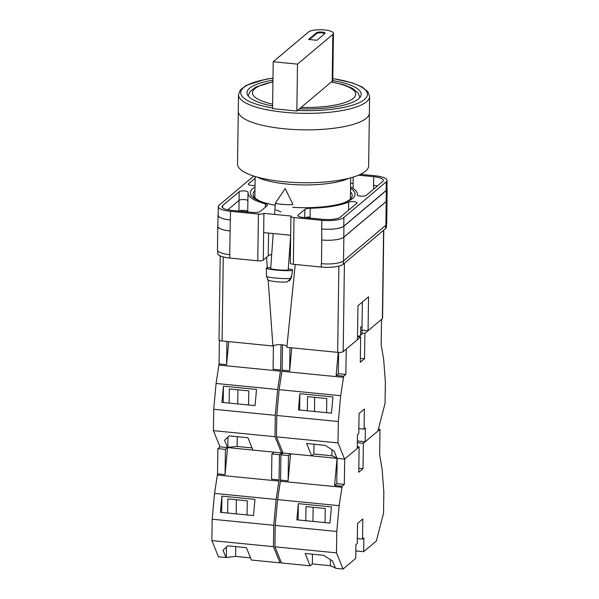 <?xml version="1.0" encoding="UTF-8"?>
<svg xmlns="http://www.w3.org/2000/svg" width="599" height="599" viewBox="0 0 599 599"><rect width="100%" height="100%" fill="white"/><g stroke="black" fill="none" stroke-linecap="round" stroke-linejoin="round"><path stroke-width="0.9" d="M350.527 188.371A52.405 14.159 -179.2 0 1 352.646 198.441A52.405 14.159 -179.2 0 1 344.41 202.627A52.405 14.159 -179.2 0 1 292.679 207.299M275.211 205.225A52.405 14.159 -179.2 0 1 260.715 201.459A52.405 14.159 -179.2 0 1 252.726 188.61A52.405 14.159 -179.2 0 1 255.002 187.038M254.949 190.587A49.545 13.388 0.8 0 0 253.122 194.113A49.545 13.388 0.8 0 0 261.898 201.885M343.22 203.024A49.545 13.388 0.8 0 0 349.906 199.452A49.545 13.388 0.8 0 0 352.205 195.499A49.545 13.388 0.8 0 0 350.475 191.92M275.877 209.875L280.909 211.866M268.554 233.086L268.232 255.908A14.279 3.856 -179.2 0 1 271.714 254.403M289.354 254.066A14.279 3.856 -179.2 0 1 290.41 254.276M268.232 255.908L263.268 260.093A4.395 1.183 -179.2 0 1 257.757 260.79L258.416 214.068L230.563 211.327A17.573 4.747 0.8 0 1 218.291 206.625A17.573 4.747 0.8 0 1 219.107 205.225L253.751 176.054M217.677 250.704L217.639 253.355A17.573 4.747 -179.2 0 0 229.911 258.057L257.757 260.79M386.46 224.55L386.422 227.156A17.573 4.747 -179.2 0 1 385.606 228.556L385.651 225.389M263.268 260.093L263.927 213.364L291.144 216.044A4.395 1.183 0.8 0 0 290.942 216.389L290.29 263.118A4.395 1.183 -179.2 0 0 293.36 264.294L321.206 267.034A17.573 4.747 -179.2 0 0 343.249 264.226L385.606 228.556M263.657 232.607L290.68 235.265M310.23 208.257A6.589 1.782 0.8 0 0 304.861 209.418L298.167 215.048A6.589 1.782 0.8 0 0 297.86 215.58A6.589 1.782 0.8 0 0 302.465 217.34L322.981 219.361A13.837 3.736 0.8 0 0 340.344 217.145L356.839 203.256A4.552 1.228 0.8 0 0 357.056 202.889A4.552 1.228 0.8 0 0 353.792 201.668A4.552 1.228 0.8 0 0 348.678 202.118A54.689 14.773 0.8 0 1 310.23 208.257L310.11 216.928A6.589 1.782 0.8 0 0 305.542 217.647M248.046 192.219A4.552 1.228 0.8 0 0 248.053 192.174A4.552 1.228 0.8 0 0 244.205 190.901A4.552 1.228 0.8 0 0 239.166 191.68L222.663 205.569A13.837 3.736 0.8 0 0 222.027 206.677A13.837 3.736 0.8 0 0 231.686 210.376L252.209 212.398A6.589 1.782 0.8 0 0 260.475 211.342L267.169 205.712A6.589 1.782 0.8 0 0 267.476 205.18A6.589 1.782 0.8 0 0 265.379 203.847A54.689 14.773 0.8 0 1 248.001 192.766A54.689 14.773 0.8 0 1 248.046 192.219M357.318 194.93L357.318 194.84A4.552 1.228 0.8 0 0 357.318 194.885A4.552 1.228 0.8 0 0 361.16 196.15A4.552 1.228 0.8 0 0 366.206 195.371L382.701 181.482A13.837 3.736 0.8 0 0 383.345 180.374A13.837 3.736 0.8 0 0 373.679 176.675L358.546 175.185M357.318 194.84A54.689 14.773 0.8 0 0 357.363 194.293A54.689 14.773 0.8 0 0 350.55 187M248.518 184.529L248.525 183.796A4.552 1.228 0.8 0 0 248.315 184.163A4.552 1.228 0.8 0 0 255.024 185.338M248.525 183.796L255.122 178.24M258.416 214.068A4.395 1.183 0.8 0 0 263.927 213.364M290.942 216.389A4.395 1.183 0.8 0 0 294.012 217.564L321.858 220.305A17.573 4.747 0.8 0 0 343.901 217.497L386.258 181.834A17.573 4.747 0.8 0 0 387.074 180.426A17.573 4.747 0.8 0 0 374.802 175.724L360.493 174.316M386.969 199.699A17.573 4.747 -179.2 0 1 387.029 200.118L386.699 223.794A17.573 4.747 -179.2 0 1 385.883 225.194L386.213 201.519L343.856 237.182A17.573 4.747 -179.2 0 1 321.805 239.989L321.738 228.975A17.573 4.747 0.8 0 0 343.781 226.167L343.901 217.497M321.805 239.989L321.476 263.672A17.573 4.747 -179.2 0 1 321.251 263.65L321.476 263.672A17.573 4.747 -179.2 0 0 343.526 260.864L385.883 225.194M229.956 254.672A17.573 4.747 -179.2 0 1 229.731 254.65L229.911 258.057M230.128 230.974L230.286 219.983A17.573 4.747 -179.2 0 1 218.014 215.281L217.856 226.272A17.573 4.747 -179.2 0 0 230.128 230.974L229.731 254.65A17.573 4.747 -179.2 0 1 217.459 249.948L217.789 226.265A17.573 4.747 -179.2 0 1 217.864 225.853M239.008 211.103A4.552 1.228 -179.2 0 1 243.711 210.376A4.552 1.228 -179.2 0 1 247.739 211.447M377.437 185.915A13.837 3.736 0.8 0 0 373.559 185.346L373.679 176.675M373.664 189.089L373.559 185.346M247.896 200.672A4.552 1.228 0.8 0 0 243.778 199.557A4.552 1.228 0.8 0 0 239.046 200.351L227.815 209.807M343.781 226.167L386.138 190.497A17.573 4.747 0.8 0 0 386.954 189.097L387.074 180.426M230.286 219.983L230.563 211.327M218.291 206.625L218.171 215.296A17.573 4.747 0.8 0 0 230.443 219.998M353.036 183.324A6.589 1.782 0.8 0 0 350.602 183.212A6.589 1.782 -179.2 0 1 353.14 183.331L353.125 177.117M310.11 216.928A54.689 14.773 0.8 0 0 310.215 216.928A6.589 1.782 -179.2 0 0 305.632 217.654M386.961 188.475A17.573 4.747 -179.2 0 1 387.111 189.112L386.961 200.111A17.573 4.747 -179.2 0 1 386.145 201.511L343.789 237.174L343.938 226.182A17.573 4.747 -179.2 0 1 321.895 228.99M343.938 226.182L386.295 190.519A17.573 4.747 -179.2 0 0 387.111 189.112M218.014 215.281A17.573 4.747 -179.2 0 1 218.178 214.644M343.789 237.174A17.573 4.747 -179.2 0 1 321.745 239.982M387.029 200.118A17.573 4.747 -179.2 0 1 386.213 201.519M230.061 230.967A17.573 4.747 -179.2 0 1 217.789 226.265M275.413 203.016A8.783 0.786 4.1 0 0 275.383 203.046A8.783 0.786 4.1 0 0 275.368 203.091A8.783 0.786 4.1 0 0 281.552 204.289A8.783 0.786 4.1 0 0 292.844 204.409A8.783 0.786 4.1 0 0 292.889 204.334A8.783 0.786 4.1 0 0 292.881 204.296L285.206 188.595L275.383 203.046M288.299 268.914A13.178 1.183 -175.9 0 1 292.612 270.112A13.178 1.183 -175.9 0 1 292.544 270.216A13.178 1.183 -175.9 0 1 278.782 270.306A13.178 1.183 -175.9 0 1 266.33 268.24A13.178 1.183 -175.9 0 1 266.398 268.12A13.178 1.183 -175.9 0 1 270.77 267.663M290.844 278.34L287.303 281.912C282.361 282.646 267.109 281.245 267.738 279.366L266.495 276.386A12.474 1.123 4.1 0 0 277.577 278.206A12.474 1.123 4.1 0 0 290.844 278.34L291.181 276.229A12.661 1.138 4.1 0 0 291.608 276.064A12.661 1.138 4.1 0 0 291.676 275.967L292.612 270.112M289.459 280.871L291.309 277.981L291.653 275.869M290.672 235.504L288.231 269.79A8.783 0.786 -175.9 0 1 288.186 269.864A8.783 0.786 -175.9 0 1 278.977 269.924A8.783 0.786 -175.9 0 1 270.711 268.547L273.196 233.543M266.33 268.24L266.428 274.17A12.661 1.138 4.1 0 0 266.458 274.245L266.495 276.386M273.414 345.66L273.084 369.246L280.624 369.987L277.637 389.515L275.278 415.332L274.978 436.708L281.56 452.904L282.616 452.013L279.441 454.686L271.901 453.945L274.02 452.163L227.538 447.588L219.998 446.847L217.879 448.629L225.419 449.377L227.83 447.341L237.129 446.457L252.052 447.925M281.56 452.904L252.935 450.089L247.911 437.719L229.207 435.877L224.565 440.287L227.538 447.588L225.067 474.618L225.419 449.377M274.978 436.708L213.424 430.659L219.998 446.847M219.391 340.292L219.062 363.93L216.082 383.465L213.723 409.274L213.424 430.659M277.637 389.515L216.082 383.465M275.278 415.332L213.723 409.274M256.522 389.432L223.434 386.183L221.952 402.378L255.039 405.635L256.522 389.432M219.062 363.93L226.602 364.671L228.706 341.632M280.519 371.14L218.957 365.083M280.624 369.987L280.976 344.739M226.602 364.671L226.924 341.46M248.607 404.999L248.802 390.885L229.342 388.968L229.147 403.09M223.21 402.506L223.434 386.183M227.972 437.045L227.83 447.341M237.923 389.814L237.728 403.928M237.271 436.671L237.129 446.457M369.598 96.551L369.373 113.039A65.561 17.715 -179.2 0 1 284.068 128.755A65.561 17.715 -179.2 0 1 238.267 111.212A65.561 17.715 0.8 0 0 284.068 128.755A65.561 17.715 0.8 0 0 369.373 113.039L368.632 165.938A65.561 17.715 0.8 0 1 283.327 181.662A65.561 17.715 0.8 0 1 237.533 164.111L238.499 94.717A65.561 17.715 -179.2 0 0 284.293 112.268A65.561 17.715 -179.2 0 0 369.598 96.551L367.988 91.842L362.11 86.975L352.205 82.827L332.804 78.529M256.911 177.005A52.712 14.241 0.8 0 0 287.116 184.065A52.712 14.241 0.8 0 0 348.903 178.285M272.957 80.184A57.1 15.424 0.8 0 0 246.983 92.718A57.1 15.424 0.8 0 0 272.59 105.978M299.448 108.838A57.1 15.424 0.8 0 0 361.175 94.313A57.1 15.424 0.8 0 0 332.73 80.543M273.211 61.742L308.552 31.987A12.736 3.444 -179.2 0 1 324.538 29.95A12.736 3.444 -179.2 0 1 333.433 33.357A12.736 3.444 -179.2 0 1 332.842 34.375L297.501 64.13L296.849 111.032L272.56 108.644L273.211 61.742L297.501 64.13M324.883 33.596A4.395 1.183 0.8 0 0 325.092 33.245A4.395 1.183 0.8 0 0 321.378 32.017A4.395 1.183 0.8 0 0 316.512 32.773L308.567 39.459L316.946 40.283L324.883 33.596M333.433 33.357L332.782 80.259A12.736 3.444 -179.2 0 1 332.19 81.269L296.849 111.032M324.8 33.664A4.395 1.183 0.8 0 0 320.57 32.84A4.395 1.183 0.8 0 0 316.497 33.619L309.458 39.541M361.916 334.212A8.783 2.374 0.8 0 1 361.923 334.324A8.783 2.374 0.8 0 1 361.908 334.444L362.028 325.991A8.783 2.374 -179.2 0 1 361.631 326.567A8.783 2.374 -179.2 0 1 360.703 327.099L360.591 335.56A8.783 2.374 0.8 0 1 357.521 336.316M361.908 334.444L360.605 334.317M344.418 263.246L343.182 351.643L357.476 339.611L357.947 305.782L368.535 296.864L368.063 330.693L382.364 318.661L383.592 230.256M383.794 230.083L382.566 318.309A4.395 1.183 -179.2 0 1 382.364 318.661M361.983 330.094L368.063 330.693M343.182 351.643A4.395 1.183 -179.2 0 1 337.671 352.347L338.877 266.106M295.247 264.481L286.839 347.353L337.671 352.347M286.951 346.267A7.3 1.977 0.8 0 0 280.077 344.695A7.3 1.977 0.8 0 0 272.912 345.982L268.142 279.733M223.262 256.919L222.087 340.981L272.912 345.982M222.087 340.981A4.395 1.183 -179.2 0 1 219.017 339.805L220.192 255.863M267.281 267.865L266.525 257.353M290.403 254.672A15.372 4.156 0.8 0 0 289.324 254.455M271.714 254.455A15.372 4.156 0.8 0 0 270.965 254.612M314.011 444.248L313.876 454.005L331.876 455.779L336.878 457.906M313.876 454.005L311.667 455.869L283.042 453.046L276.461 436.858L338.023 442.908L338.323 421.531L340.681 395.714L343.669 376.187L336.129 375.446L338.233 352.392M343.669 376.187L345.87 374.457L346.222 349.082L360.65 336.938L360.298 362.305L364.536 358.741L364.888 333.366L381.526 319.364L381.174 344.605L383.674 359.52L385.359 381.922L385.06 403.307L377.872 431.093L365.21 441.755L357.371 440.984M365.21 441.755L365.397 428.008L364.072 429.124L364.357 409.042L359.063 413.497L358.779 433.586L357.453 434.694L357.266 448.441L344.597 459.104L338.023 442.908M312.476 554.195L312.341 563.951L310.132 565.808L281.508 562.993L274.926 546.805L275.226 525.42L277.584 499.611L280.572 480.076L280.924 454.836L288.463 455.577L290.575 453.787L344.597 459.104M358.816 468.276L363.001 468.688L358.764 472.252L359.115 446.884L344.687 459.029L344.335 484.404L342.126 486.261L334.594 485.392L337.065 458.362L334.092 451.054L325.264 445.409L306.643 443.492L311.667 455.869M326.597 412.674L326.792 398.552L307.542 396.658L307.339 410.779M299.882 393.7L332.962 396.95L331.479 413.153L298.399 409.896L299.882 393.7L299.65 410.023M357.521 336.623L360.65 336.938M361.938 333.081L364.888 333.366M276.461 436.858L276.76 415.474L279.119 389.664L282.107 370.137L282.496 344.859M282.458 344.889L283.364 344.979M291.75 347.832L289.639 370.878L289.968 347.66M282.107 370.137L289.639 370.878M282.002 371.283L343.564 377.34M276.76 415.474L338.323 421.531M279.119 389.664L340.681 395.714M360.351 358.329L364.536 358.741M336.256 375.461L338.33 373.716L338.63 352.414M345.87 374.457L338.33 373.716M358.853 428.614L364.072 429.124M314.67 397.362L314.468 411.483M331.966 449.692L331.876 455.779M271.901 453.945L271.549 479.193L279.089 479.934L276.102 499.461L273.743 525.278L273.444 546.655L280.025 562.85L281.081 561.959M280.025 562.85L251.4 560.035L246.376 547.666L227.672 545.824L223.03 550.234L226.003 557.534L218.463 556.793L211.889 540.605L273.444 546.655M250.517 557.871L235.594 556.404L226.003 557.534M217.879 448.629L217.527 473.876L214.539 493.411L212.181 519.221L211.889 540.605M276.102 499.461L214.539 493.411M273.743 525.278L212.181 519.221M254.987 499.379L221.9 496.129L220.417 512.325L253.504 515.582L254.987 499.379M217.527 473.876L225.067 474.618M278.984 481.079L217.422 475.029M279.089 479.934L279.441 454.686M247.073 514.945L247.267 500.824L227.807 498.915L227.613 513.036M221.675 512.452L221.9 496.129M226.437 546.992L226.295 557.287M236.388 499.761L236.193 513.875M235.736 546.617L235.594 556.404M312.341 563.951L330.341 565.726L335.343 567.852M363.001 468.688L363.353 443.312L379.991 429.311L379.639 454.551L382.14 469.466L383.824 491.869L383.525 513.253L376.337 541.039L363.668 551.701L355.836 550.93M363.668 551.701L363.863 537.954L362.537 539.07L362.822 518.981L357.528 523.444L357.244 543.525L355.918 544.641L355.731 558.388L343.062 569.05L336.488 552.855L336.788 531.478L339.146 505.661L342.134 486.133M310.132 565.808L305.108 553.439L323.73 555.355L332.557 561.001L335.53 568.309L343.062 569.05M274.926 546.805L336.488 552.855M325.062 522.62L325.257 508.499L306.007 506.604L305.804 520.726M298.347 503.647L331.427 506.896L329.944 523.099L296.864 519.842L298.347 503.647L298.115 519.969M357.289 446.704L359.115 446.884M357.348 442.721L363.353 443.312M379.991 429.311L378.373 429.146M280.924 454.836L283.042 453.046M290.575 453.787L288.104 480.817L288.463 455.577M280.572 480.076L288.104 480.817M280.467 481.229L342.029 487.286M275.226 525.42L336.788 531.478M277.584 499.611L339.146 505.661M334.721 485.407L336.795 483.663L337.155 458.37M344.335 484.404L336.795 483.663M357.311 538.553L362.537 539.07M313.135 507.308L312.933 521.422M330.431 559.638L330.341 565.726M386.138 190.497L386.258 181.834M321.738 228.975L321.858 220.305M293.36 264.294L294.012 217.564M321.206 267.034L321.251 263.65M353.073 188.438L353.14 183.331M239.046 200.351L239.166 191.68M265.335 207.254L265.379 203.847M222.633 207.801L222.663 205.569M304.749 217.564L304.861 209.418M310.2 218.103L310.215 216.928M348.566 210.227L348.678 202.118M298.152 216.112L298.167 215.048M386.145 201.511L386.295 190.519M238.919 211.088L239.068 200.328M343.526 260.864L343.856 237.182M343.249 264.226L343.294 261.044M297.523 110.463A63.359 17.116 0.8 0 0 364.843 99.149A63.359 17.116 0.8 0 0 332.804 78.634M272.979 78.199A63.359 17.116 0.8 0 0 240.723 92.635A63.359 17.116 0.8 0 0 272.567 107.962M301.155 107.401A51.611 13.942 0.8 0 0 353.29 98.356A51.611 13.942 0.8 0 0 331.299 82.026M272.927 81.996A51.611 13.942 0.8 0 0 272.62 104.166M332.842 34.375L332.19 81.269M316.497 33.619L316.512 32.773M357.356 195.049L357.363 194.293M247.739 211.956L248.001 192.766M275.368 203.091L274.559 214.412M350.677 177.821L350.378 199.033M255.152 176.488L254.852 197.692M272.987 78.095L265.327 79.345L246.196 85.387L240.266 90.022L238.499 94.717M359.962 97.412L358.209 93.13L352.601 88.427L344.036 84.833L331.517 81.838M272.934 81.749L255.668 87.102L250.008 91.587L248.113 95.847M361.923 334.324L362.373 302.053"/></g></svg>
